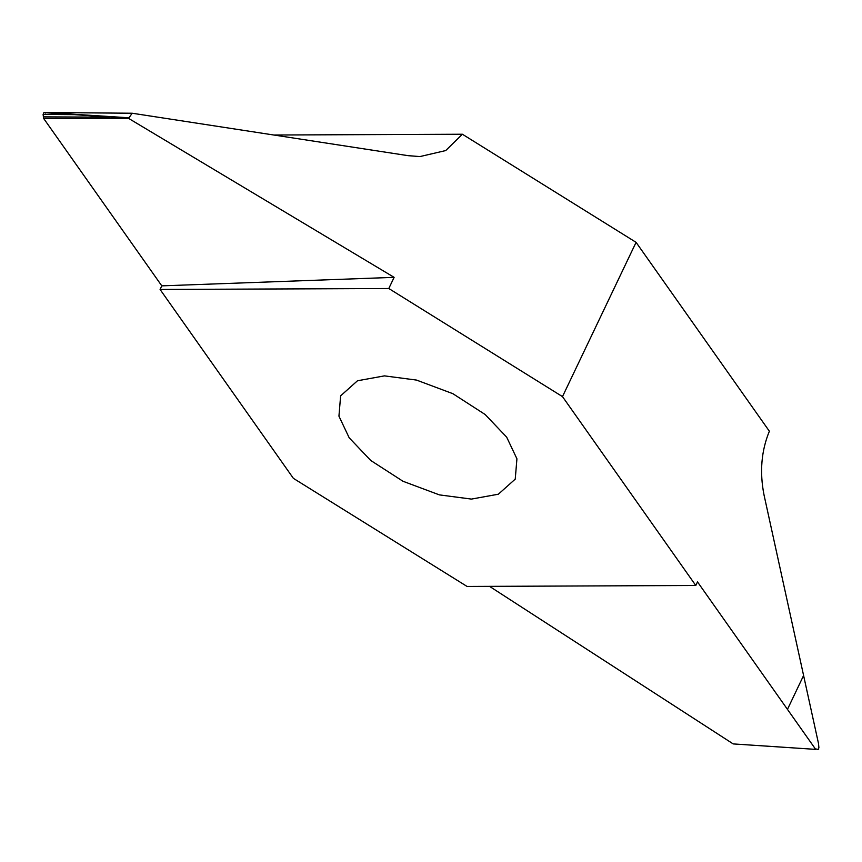 <?xml version="1.0" encoding="UTF-8"?>
<svg xmlns="http://www.w3.org/2000/svg" width="862" height="862" viewBox="0 0 862 862"><rect width="100%" height="100%" fill="white"/><g stroke="black" fill="none" stroke-linecap="round" stroke-linejoin="round"><path stroke-width="1.29" d="M384.463 375.875L357.504 380.756L340.63 395.841L338.938 416.152L349.196 437.81L370.725 460.459L402.996 481.276L439.372 494.874L471.406 499.087L498.365 494.206L515.239 479.121L516.931 458.81L506.673 437.153L485.144 414.503L452.873 393.686L416.497 380.077L384.463 375.875M562.487 396.617L695.785 585.492L467.075 586.451L293.382 478.345L160.084 289.46L388.794 288.511L562.487 396.617L636.081 242.341L769.367 431.215C761.286 450.858 759.508 472.128 764.034 495.003L803.599 675.496L787.459 709.372L697.498 581.893L695.785 585.492M489.519 586.354L733.196 743.917L815.689 749.38L787.459 709.372L803.599 675.496M818.771 749.003L818.049 749.477L818.9 747.688L818.48 743.421L803.599 675.539M790.573 747.71L786.737 747.451M818.146 749.487L816.249 749.024M160.084 289.46L161.797 285.861L394.117 277.348L128.686 118.45L43.606 118.385L161.797 285.861M69.585 114.29L43.951 112.631L43.1 114.409L43.606 118.385M43.951 112.631L128.654 118.266L132.188 113.234L408.125 155.666L419.934 156.572L445.708 150.57L462.388 134.235L636.081 242.341M45.449 113.062L46.677 112.513L132.188 113.234M273.836 135.022L462.388 134.235M394.117 277.348L388.794 288.511M109.409 117.167L43.639 116.866M129.235 117.803L46.677 112.513M43.1 114.409L75.5 114.668M789.215 747.623L791.769 747.785M43.854 112.62L72.785 114.484"/></g></svg>
